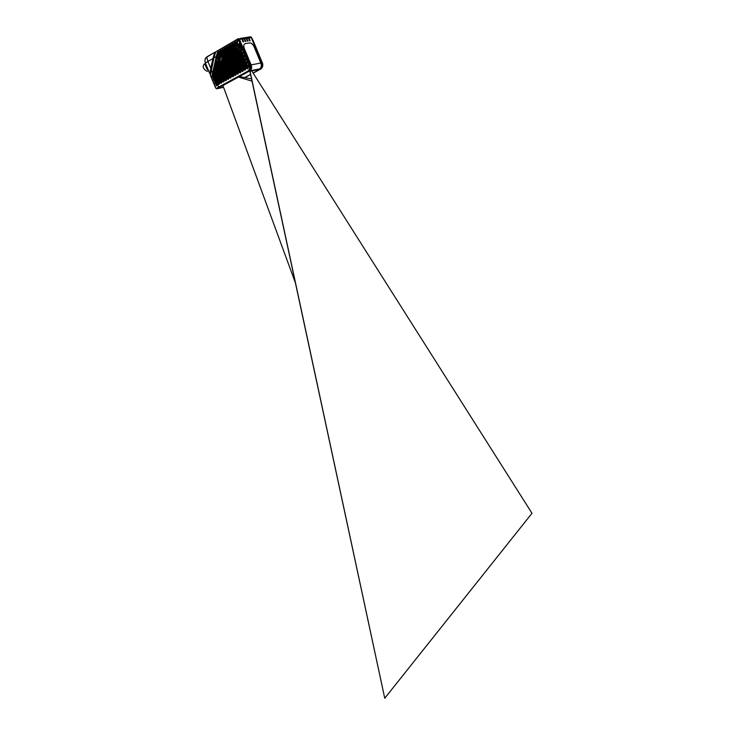 <?xml version="1.0" encoding="UTF-8"?>
<svg xmlns="http://www.w3.org/2000/svg" width="735" height="735" viewBox="0 0 735 735"><rect width="100%" height="100%" fill="white"/><g stroke="black" fill="none" stroke-linecap="round" stroke-linejoin="round"><path stroke-width="1.1" d="M249.551 40.783L250.157 40.691L248.981 37.852L250.157 40.691L249.551 40.783L248.375 37.954L247.052 37.31L248.375 37.954L249.551 40.783M250.313 70.771L259.997 68.805L250.313 70.771C251.692 69.2 251.967 67.243 251.14 64.91L244.378 48.657C243.395 45.855 243.698 44.173 245.288 43.622L249.992 42.878C251.682 43.163 253.097 44.523 254.227 46.957L260.879 62.999C261.697 65.314 261.421 67.243 260.043 68.805L260.888 68.631C262.257 67.078 262.542 65.139 261.724 62.833L251.223 37.503L249.9 36.86L248.191 37.127M249.992 42.878L245.251 43.622C243.662 44.183 243.358 45.864 244.342 48.666L251.104 64.91C251.93 67.262 251.655 69.219 250.277 70.79L248.724 71.488L250.277 70.79M249.413 70.964C250.791 69.393 251.067 67.427 250.231 65.084L239.537 39.368L238.443 38.624M243.019 41.858L241.833 39.001L243.019 41.858L243.634 41.757L242.449 38.9L243.634 41.757L243.019 41.858M245.205 41.5L244.029 38.652L242.697 37.999L244.029 38.652L245.205 41.5L245.821 41.399L244.636 38.551L245.821 41.399L245.205 41.5M247.392 41.142L246.207 38.303L244.874 37.66L246.207 38.303L247.392 41.142L247.998 41.041L246.813 38.202L247.998 41.041L247.392 41.142M240.023 39.038L240.602 39.194M217.257 88.632L216.706 88.806M247.621 37.237L248.981 37.852L244.636 38.551L243.303 37.908L244.636 38.551L242.449 38.9L241.108 38.257L242.449 38.9L239.537 39.368L250.194 65.093C251.039 67.491 250.745 69.476 249.303 71.047L247.704 71.231C249.459 69.935 249.918 67.997 249.073 65.424L239.794 43.135L236.688 44.909L238.002 40.379L236.624 41.169L235.283 45.708L234.263 46.296L235.503 41.794L234.199 42.566L232.866 47.095L231.847 47.674L233.151 43.163L231.782 43.953L230.45 48.464L229.449 49.043L230.735 44.55L229.375 45.331L228.052 49.842L227.051 50.412L228.328 45.928L226.977 46.709L225.663 51.202L224.662 51.781L225.939 47.306L224.588 48.078L223.284 52.562L222.282 53.141L223.55 48.675L222.209 49.447L220.904 53.921L219.912 54.491L221.18 50.044L219.866 50.77L218.662 54.739L219.416 55.382L221.18 50.044M245.453 37.577L246.813 38.202M223.559 87.272L217.257 88.641M237.993 47.343L240.207 48.133L240.538 45.901L238.333 45.101L237.993 47.343L238.333 45.101L240.538 45.901L240.207 48.133L237.993 47.343M237.773 47.472L238.14 44.863L240.758 45.772L240.336 48.436L237.773 47.472M215.915 88.329L217.073 88.733L248.678 71.506L217.395 88.586L223.55 87.244M238.691 39.488L239.316 39.405L240.382 42.906L239.794 43.135L238.158 38.725M213.857 57.808L211.138 69.65L212.534 72.802L211.992 75.971L212.737 77.708L213.306 74.621L213.857 75.944L213.297 79.049L214.06 80.841L214.629 77.763L215.18 79.086L214.62 82.182L215.327 83.9L215.943 80.905L216.503 82.219L216.163 85.885L217.266 84.038L218.571 87.125L216.375 88.457L215.695 88.071L210.467 75.53M215.759 88.081L216.899 88.76L249.303 71.047M210.458 75.191L215.732 88.025M219.747 55.088L217.128 56.08L218.745 51.413L217.468 52.167L216.182 56.623L213.968 57.881L210.375 75.356M211.992 75.971L213.279 72.783L213.545 73.417M215.649 51.781L213.968 57.881L215.75 51.68M235.503 41.794L234.254 46.259L235.567 41.776M220.436 82.862L220.858 83.331L220.436 82.862L228.052 49.842L220.518 82.871L221.207 82.706L229.412 45.294M222.788 81.576L223.201 82.044L222.788 81.576L230.45 48.464L222.87 81.585L223.559 81.42L231.819 43.907M225.14 80.28L225.562 80.758L225.14 80.28L232.866 47.095L225.222 80.299L225.911 80.133L234.235 42.52M227.51 78.985L227.923 79.463L227.51 78.985L235.283 45.708L227.584 79.003L228.273 78.838L236.661 41.132M218.102 84.139L218.516 84.617L218.102 84.139L225.663 51.202L218.185 84.157L218.874 83.992L227.014 46.672M247.557 65.084L248.09 65.093L247.557 65.084L246.749 68.438L247.171 68.915L246.749 68.438M246.216 61.869L246.758 61.859L246.216 61.869L244.305 69.77L244.737 70.257L244.305 69.77M244.874 58.644L245.416 58.635L244.874 58.644L241.879 71.102L242.302 71.589L241.879 71.102M243.533 55.41L244.057 55.419L243.533 55.41L239.463 72.434L239.886 72.912L239.463 72.434M242.183 52.185L242.715 52.185L242.183 52.185L237.056 73.748L237.478 74.226L237.056 73.748M241.319 48.96L241.769 50.109L241.438 49.08L240.777 49.208L234.649 75.071L235.071 75.549L234.649 75.071M239.224 49.658L238.627 49.759L239.656 50.109L238.544 49.741L232.26 76.376L232.683 76.853L232.26 76.376M237.331 48.115L236.808 48.161L229.88 77.68L230.294 78.158L231.102 77.598L237.809 49.098L237.331 48.115L237.8 49.061L231.029 77.689M229.375 45.331L221.253 83.055M229.476 45.533L228.135 49.861M220.858 83.331L221.648 82.779L230.735 44.55M230.652 44.734L221.511 82.972M231.782 43.953L223.596 81.769M231.883 44.146L230.533 48.482M223.201 82.044L223.991 81.493L233.151 43.163M233.069 43.356L223.863 81.686M231.755 47.977L231.167 48.262M234.199 42.566L225.957 80.482M234.3 42.759L232.949 47.114M234.171 46.599L233.574 46.893M226.224 80.391L234.244 46.268L226.352 80.198L225.562 80.758M236.624 41.169L228.319 79.187M236.725 41.371L235.365 45.726M227.923 79.463L228.723 78.902L238.002 40.379M228.723 78.902L236.679 44.881L228.585 79.095M236.587 45.212L235.99 45.506M225.856 47.49L217.248 84.01L225.939 47.306M216.797 85.508L216.292 85.747M215.952 85.37L217.248 82.201L217.514 82.844M216.99 85.333L217.248 84.01L216.871 85.526M220.39 61.437L215.943 80.905L220.39 61.437L219.214 61.345L214.62 82.182M217.845 60.647L218.35 61.281L214.629 77.763L218.359 61.308L217.321 60.665L213.297 79.049M220.904 56.907L221.428 56.889L220.454 55.915L221.207 56.126L220.537 55.924L220.987 53.94L220.454 55.915M219.434 61.115L220.381 61.409L215.327 83.9M215.934 80.896L215.419 83.551M214.629 82.237L215.925 79.068L216.191 79.711M214.785 82.099L220.316 61.115M215.842 79.049L219.894 61.29L219.296 61.363L220.114 61.152M214.611 77.754L214.096 80.418M213.315 79.104L214.602 75.925L214.868 76.569M213.462 78.967L218.038 60.794M212.773 77.405L217.128 56.025M217.027 56.182L217.496 52.36L216.889 56.439M217.468 52.167L212.084 75.797L216.604 58.074M217.633 55.465L218.809 51.404M219.829 50.807L219.342 54.638L218.745 54.758L219.866 50.77M219.765 55.015L219.94 51M219.884 54.473L221.097 50.219M222.209 49.447L221.217 55.842L222.246 49.41M222.31 49.64L220.987 53.94M221.437 56.733L220.537 56.283M220.381 57.358L219.985 59.976L217.486 59.002L217.836 56.439L220.381 57.358M217.707 58.883L219.848 59.682L220.169 57.486L218.029 56.678L217.707 58.883L218.029 56.678L220.169 57.486L219.848 59.682L217.707 58.883M250.176 36.768L251.186 37.338M253.152 73.132L260.787 68.998M244.636 77.598L250.562 74.382L244.599 77.588M253.088 73.022L261.495 68.438C262.799 66.885 263.056 64.983 262.257 62.732L253.171 40.802L251.471 37.402L250.222 36.759M261.761 62.824L262.34 62.732C263.148 64.974 262.864 66.876 261.495 68.438L260.989 68.557C262.303 66.995 262.56 65.084 261.761 62.824L251.26 37.494M260.989 68.557L260.218 69.154M224.588 48.078L217.165 82.191L216.044 85.205L216.503 82.219L223.284 52.562L216.586 82.237M217.165 82.191L224.561 52.102L224.074 52.36L224.625 48.041M224.689 48.28L223.357 52.58M226.977 46.709L218.92 84.341M227.078 46.902L225.746 51.22M218.516 84.617L219.306 84.066L228.328 45.928M228.254 46.112L219.168 84.259M247.98 68.337L248.099 65.084L247.998 68.346M247.557 68.649L248.21 65.415M247.162 63.054L245.416 69.88L247.162 63.054L246.758 61.859M245.123 69.981L246.868 62.199M245.793 59.544L245.407 58.653L245.802 59.792L242.982 71.212L245.821 59.82L245.416 58.635M245.269 58.497L241.962 71.12L242.651 70.964L245.527 58.975M242.688 71.313L245.481 58.846M240.685 72.333L244.47 56.595M243.928 55.272L244.452 56.567M240.271 72.636L244.185 55.75M243.129 53.37L238.287 73.665M242.587 52.038L243.11 53.343M237.864 73.959L242.844 52.525M235.862 74.97L241.76 50.109L235.806 75.071M235.466 75.273L234.731 75.08L240.86 49.227L241.383 49.034M241.291 48.942L241.742 49.861M233.473 76.284L239.656 50.109L233.491 76.293M233.078 76.587L239.307 49.677M237.313 48.142L237.717 48.703M230.689 77.892L237.488 48.436M237.433 48.345L230.57 77.524L229.963 77.699L237.331 48.17M249.937 42.887C251.627 43.172 253.042 44.532 254.172 46.966L260.824 63.008C261.642 65.323 261.366 67.252 259.997 68.805M218.102 58.653C219.26 59.783 219.82 59.471 219.774 57.707C218.607 56.577 218.056 56.898 218.102 58.653M218.396 58.543L219.572 58.984L219.747 57.771L218.571 57.33L218.396 58.543M238.406 47.114C239.592 48.253 240.161 47.931 240.125 46.13C238.939 44.991 238.37 45.313 238.406 47.114M238.7 46.994L239.913 47.435L240.097 46.204L238.884 45.763L238.7 46.994M241.833 39.001L240.492 38.349L239.334 39.019M241.31 39.084L240.299 38.992M253.07 72.995L260.034 69.228L248.65 71.552M205.506 63.403L205.938 66.38L206.59 67.62L207.123 67.317M207.913 69.237L206.59 67.62M205.276 62.806L206.994 68.952L208.244 70.027M205.028 64.524L206.884 68.888L208.06 69.908M204.312 63.871C202.217 66.582 203.145 69.072 207.086 71.341L208.437 70.578M205.249 59.122L206.801 56.907M210.458 73.987L209.861 73.702M210.476 73.739L209.778 73.61L205.442 63.109C204.578 60.463 205.019 58.469 206.755 57.146L207.931 61.464L205.405 63.164L209.778 73.61M210.973 70.45L211.358 68.41L210.743 68.291L209.925 73.619M206.857 56.871L214.602 52.387L215.245 52.846M215.134 53.159L214.565 52.902L212.911 58.589L207.931 61.455L210.743 68.291L212.911 58.589L213.536 58.717L211.358 68.41M251.756 70.918L531.993 513.269L384.745 698.241L250.038 71.267M249.9 71.295L384.745 698.241M238.535 77.065L252.022 81.162M295.286 282.543L223.128 86.096M239.389 76.596L251.535 78.902M251.223 37.503L248.981 37.852M260.879 62.999L261.724 62.833M250.231 65.084L251.104 64.91M246.023 37.476L247.052 37.31M243.845 37.816L244.874 37.66M241.65 38.165L242.697 37.999M217.11 88.724L223.578 87.318M237.763 47.49L238.14 44.807C239.187 44.072 240.079 44.376 240.841 45.735L240.409 48.482L237.763 47.49M238.021 39.019L215.741 51.836L213.821 57.697M211.184 69.77L210.476 74.896M238.076 38.771L215.741 51.836M240.382 42.906L249.661 65.204L250.194 65.093M249.073 65.424L249.661 65.204C250.497 67.592 250.203 69.568 248.77 71.139L219.002 87.483M247.704 71.231L218.571 87.125L218.956 87.493L216.816 88.779L216.375 88.457M213.159 72.93L213.508 73.61M213.205 72.774L216.595 57.725M216.265 56.632L212.617 72.811M226.279 80.29L234.244 46.277M217.248 84.01L224.634 51.753M247.851 68.548L247.171 68.915M245.416 69.88L244.737 70.257M242.982 71.212L242.302 71.589M240.565 72.535L239.886 72.912M238.149 73.858L237.478 74.226M235.742 75.181L235.071 75.549M233.353 76.486L232.683 76.853M230.294 78.158L231.084 77.57M237.69 47.518C237.616 44.219 238.664 43.622 240.85 45.726C240.915 49.024 239.858 49.622 237.69 47.518M229.348 49.346L228.769 49.612M220.868 83.266L221.511 82.917M229.338 49.374L228.769 49.64M223.982 81.466L231.837 47.665M223.21 81.98L223.863 81.631M231.745 47.995L231.167 48.244M234.162 46.617L233.583 46.865M225.571 80.694L226.224 80.335M227.933 79.398L228.585 79.04M236.587 45.239L235.999 45.487M217.119 82.338L217.477 83.027M216.88 85.462L216.301 85.802M221.354 56.99L222.264 53.122M217.404 59.057C217.312 55.823 218.332 55.235 220.472 57.312C220.555 60.546 219.535 61.124 217.404 59.057M215.805 79.205L216.154 79.894M219.214 61.345L215.263 79.095M218.359 61.308L214.069 80.639M214.482 76.063L214.831 76.752M217.321 60.665L213.94 75.962M214.528 75.916L217.964 60.739M219.416 55.382L218.938 55.244M221.501 56.439L221.217 55.842M221.272 56.08L221.474 56.558M217.486 59.02L217.845 56.384L220.463 57.321L220.05 60.022L217.486 59.02M244.847 77.634L250.589 74.52M250.47 36.768L251.471 37.402L253.253 40.811L262.285 62.797M226.95 50.715L226.38 50.981L226.95 50.743M218.525 84.553L219.168 84.194M247.18 68.851L247.86 68.484M247.952 64.946L246.831 68.456L247.438 68.281L248.154 65.286M248.081 65.103L248.476 65.985M248.504 66.269L247.925 68.438M244.746 70.192L245.416 69.825M246.611 61.722L244.387 69.788L244.994 69.614L246.822 62.071M247.135 63.026L245.481 69.77M242.311 71.525L242.982 71.157M245.775 59.553L243.046 71.102M240.621 72.434L244.452 56.586L240.703 72.342M239.895 72.848L240.565 72.48M244.048 55.419L239.546 72.443L240.152 72.269L244.13 55.621M237.488 74.171L238.149 73.803M242.706 52.194L237.129 73.766L237.745 73.592L242.789 52.396M235.081 75.484L235.742 75.117M235.54 75.227L241.447 49.172L240.777 49.208M235.871 74.952L241.76 49.851M235.421 74.924L241.503 49.3M232.692 76.789L233.353 76.431M238.544 49.741L232.343 76.394L232.949 76.219L239.288 49.723M239.408 49.686L233.408 76.385M237.809 49.098L231.093 77.57M251.14 64.91L260.824 63.008M213.536 58.717L214.142 56.356M209.815 73.665L210.458 73.978M205.469 63.182L205.405 63.164C204.56 60.757 204.881 58.782 206.379 57.238M206.755 57.146L214.501 52.442M214.84 52.35L215.474 52.24M260.888 68.631L260.043 68.805M211.129 69.706L210.375 75.292M213.802 57.743L211.138 69.65M229.421 49.024L221.621 82.752M236.67 44.881L237.919 40.572M213.279 74.602L212.746 77.506M217.615 55.437L218.727 51.579M217.845 56.384L220.454 57.33L220.05 60.022M227.023 50.393L219.278 84.038M238.14 44.807C238.71 43.916 239.601 44.229 240.832 45.745L240.409 48.482M218.571 57.33L219.223 57.22M238.884 45.763L239.592 45.653M208.464 70.569L207.086 71.341"/></g></svg>
